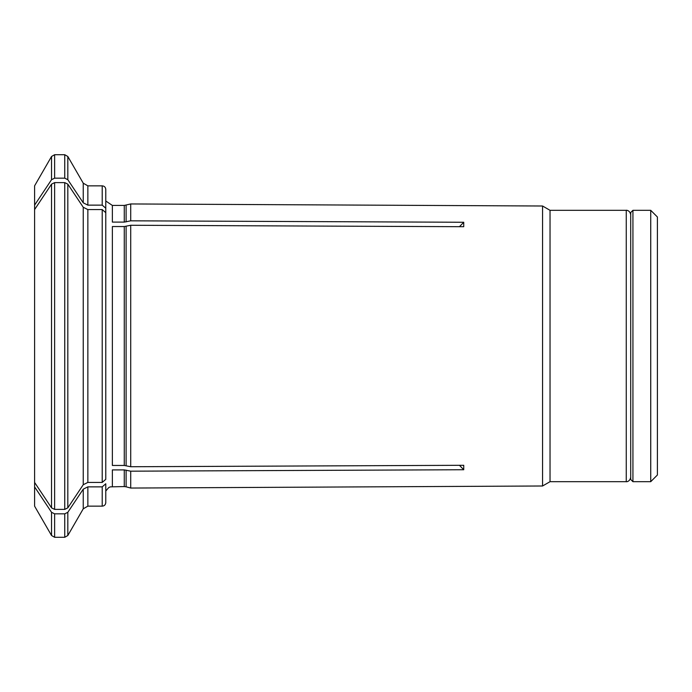 <?xml version="1.0" encoding="UTF-8"?>
<svg xmlns="http://www.w3.org/2000/svg" width="692" height="692" viewBox="0 0 692 692"><rect width="100%" height="100%" fill="white"/><g stroke="black" fill="none" stroke-linecap="round" stroke-linejoin="round"><path stroke-width="1.04" d="M650.731 210.316L650.731 481.684L657.4 475.006L657.4 216.994L650.731 210.316L632.929 210.316L632.929 481.684L630.706 479.461L630.706 212.539L632.929 210.316M130.719 466.737L124.266 465.457L112.364 465.457L112.364 226.543L124.266 226.543L130.719 225.263L130.719 466.737L463.735 465.292L463.735 469.738L459.445 465.309M83.239 484.729L83.239 207.271L87.858 209.581L102.217 209.581L105.781 212.669L105.781 479.331L102.217 482.419L87.858 482.419L83.239 484.729A721983.78 625256.297 180 0 1 67.825 507.85L64.745 509.39L64.745 182.61L67.825 184.15L67.825 507.85M83.239 489.175L87.858 486.865L87.858 506.146L83.239 508.819L83.239 489.175A721984.126 625256.6 180 0 1 67.825 512.296L67.825 535.513L64.745 537.286L54.625 537.286L51.537 535.513L34.6 506.172L34.6 482.436A703355.443 609123.684 180 0 0 51.537 507.85L54.625 509.39L64.745 509.39M102.217 185.854C104.362 186.044 105.547 187.229 105.781 189.409L105.781 213.586L105.781 208.223L102.217 205.135L102.217 185.854L87.858 185.854L87.858 205.135L83.239 202.825A721984.126 625256.6 180 0 0 67.825 179.704L64.745 178.164L54.625 178.164L51.537 179.704A703355.443 609123.684 180 0 0 34.6 205.117L34.6 482.436M459.445 226.691L463.735 222.262L130.719 220.817L124.266 222.097L112.364 222.097L112.364 205.429L105.781 201.009M87.858 205.135L102.217 205.135M87.858 486.865L102.217 486.865L102.217 506.146L87.858 506.146M105.781 483.777L105.781 502.591L105.781 483.777L102.217 486.865M34.6 205.117L34.6 185.828L51.537 156.487L51.537 179.704M54.625 537.286L54.625 513.836L51.537 512.296A703355.175 609123.45 180 0 1 34.6 486.883M54.625 509.39L54.625 182.61L51.537 184.15A703355.175 609123.45 180 0 0 34.6 209.564M54.625 513.836L64.745 513.836L67.825 512.296M112.364 486.571L112.364 469.903L124.266 469.903L124.266 486.571L110.365 486.857L108.765 487.549L105.781 490.991M463.735 469.738L130.719 471.183L124.266 469.903M130.719 225.263L463.735 226.708L463.735 222.262M54.625 182.61L64.745 182.61M83.239 207.271A721984.481 625256.903 180 0 0 67.825 184.15M630.706 477.229C629.893 481.969 625.975 481.848 626.26 481.684L626.26 210.316L550.036 210.316L550.036 481.684L542.571 485.992L130.719 488.05L130.719 471.183M550.036 210.316L542.571 206.008L542.571 485.992M124.266 222.097L124.266 205.429L130.719 203.95L130.719 220.817M105.781 189.409L105.781 208.223M54.625 178.164L54.625 154.714L51.537 156.487M83.239 202.825L83.239 183.181L67.825 156.487L67.825 179.704M64.745 178.164L64.745 154.714L54.625 154.714M126.108 205.187L126.108 221.881M102.217 209.581L102.217 482.419M87.858 209.581L87.858 482.419M51.537 535.513L51.537 512.296M51.537 507.85L51.537 184.15M64.745 537.286L64.745 513.836M124.266 226.543L124.266 465.457M126.108 226.336L126.108 465.664M126.108 470.119L126.108 486.813L130.719 488.05M650.731 481.684L632.929 481.684M67.825 156.487L64.745 154.714M87.858 185.854L83.239 183.181M83.239 508.819L67.825 535.513M626.26 210.316C625.975 210.152 629.893 210.031 630.706 214.771M626.26 481.684L550.036 481.684M124.266 205.429L112.364 205.429M542.571 206.008L130.719 203.95M102.217 506.146C104.362 505.956 105.547 504.771 105.781 502.591M124.266 486.571L126.108 486.813"/></g></svg>
